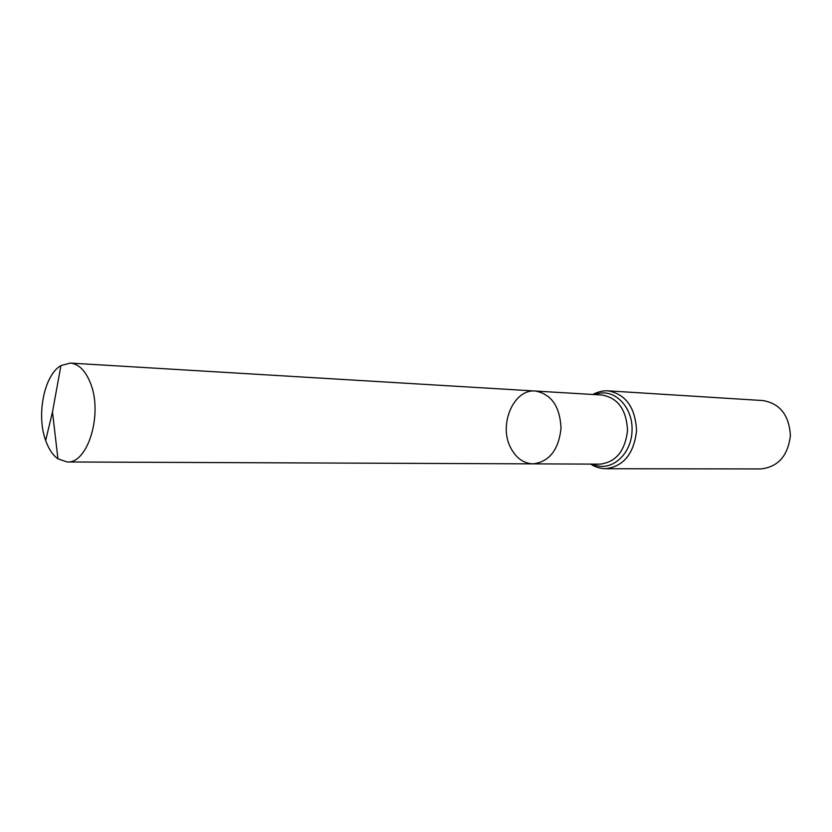<?xml version="1.0" encoding="UTF-8"?>
<svg xmlns="http://www.w3.org/2000/svg" width="832" height="832" viewBox="0 0 832 832"><rect width="100%" height="100%" fill="white"/><g stroke="black" fill="none" stroke-linecap="round" stroke-linejoin="round"><path stroke-width="1.25" d="M510.765 447.949C516.121 458.12 523.557 463.424 533.073 463.861C549.276 461.822 558.594 449.966 561.028 428.314C559.978 406.536 551.439 394.118 535.413 391.04C513.594 388.69 498.233 424.975 510.765 447.949M608.015 390.842C625.851 394.202 635.367 407.503 636.563 430.737C633.89 453.846 623.532 466.502 605.519 468.718L760.843 468.936C778.055 467.002 787.914 455.905 790.4 435.666C789.214 415.303 780.094 403.603 763.038 400.566L608.015 390.842C600.33 390.343 593.351 394.077 592.977 394.503M535.413 391.04L602.212 395.054C618.03 398.008 626.465 409.802 627.526 430.446C625.144 450.965 615.971 462.197 599.997 464.142L533.073 463.861C549.276 461.822 558.594 449.966 561.028 428.314C559.978 406.536 551.439 394.118 535.413 391.04L70.294 363.085L60.934 365.591C44.2 374.93 36.192 414.991 45.656 440.492C48.662 448.999 52.759 455.114 57.949 458.869L67.122 461.968C87.724 463.996 103.033 414.17 90.574 383.458C85.571 370.708 78.811 363.917 70.294 363.085M45.656 440.492L52.478 412.006L57.949 458.869M592.779 464.11C610.106 472.93 631.519 455.187 632.05 430.591C633.09 406.006 612.862 386.932 595.005 394.618M605.519 468.718C599.758 468.489 594.828 466.95 590.741 464.1M533.073 463.861L67.122 461.968M52.478 412.006L60.934 365.591"/></g></svg>
